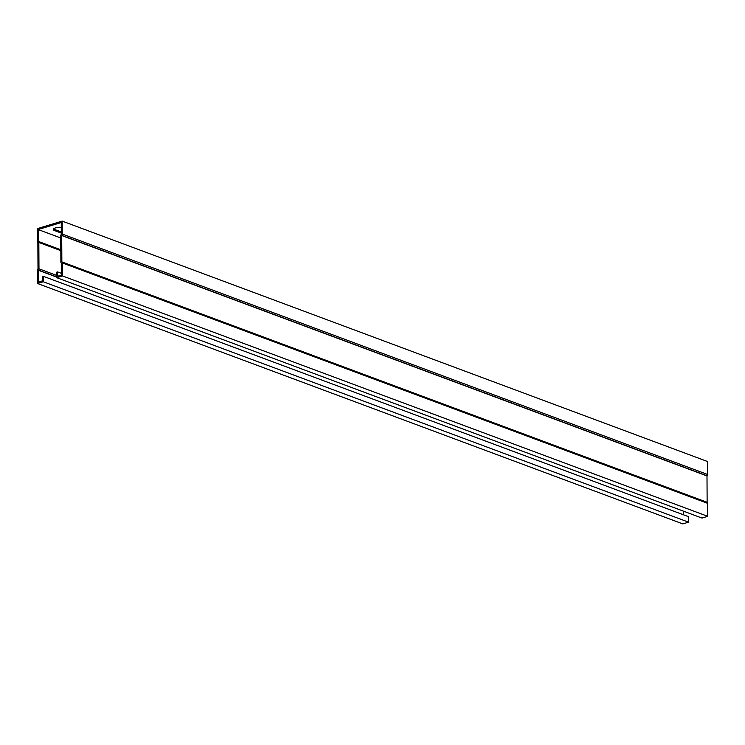 <?xml version="1.0" encoding="UTF-8"?>
<svg xmlns="http://www.w3.org/2000/svg" width="745" height="745" viewBox="0 0 745 745"><rect width="100%" height="100%" fill="white"/><g stroke="black" fill="none" stroke-linecap="round" stroke-linejoin="round"><path stroke-width="1.12" d="M43.247 276.283L43.275 281.759L688.557 522.161L688.529 516.676L43.247 276.283L42.335 276.553L42.363 280.893L38.433 282.085L38.442 270.118A1.378 0.969 -69.6 0 0 38.973 268.815L38.833 242.451A1.378 0.969 -69.6 0 0 38.284 241.473L38.163 229.544L61.286 222.513L61.286 234.489A1.378 0.969 -69.6 0 0 60.745 235.792L60.885 262.156A1.378 0.969 -69.6 0 0 61.435 263.125L61.556 275.063L57.635 276.255L57.607 271.916L61.546 273.378M38.163 229.544L60.755 237.962M61.341 233.111L54.655 230.624A5.457 1.835 -0.3 0 1 53.268 229.413A5.457 1.835 -0.3 0 1 61.314 227.756M43.275 281.759L37.539 283.51L37.474 270.547A1.378 0.969 110.4 0 1 38.004 269.243L37.865 242.609A1.378 0.969 110.4 0 1 37.315 241.631L37.25 228.678L62.18 221.097L62.254 234.06A1.378 0.969 110.4 0 1 61.714 235.364L61.854 261.989A1.378 0.969 110.4 0 1 62.403 262.966L62.468 275.929L56.732 277.671L56.704 272.186L57.607 271.916M688.557 522.161L682.82 523.903L37.539 283.51M62.254 234.06L707.527 474.453L707.461 461.49L62.18 221.097M53.538 228.836A5.457 1.835 179.7 0 0 54.646 229.479L61.332 231.965M707.527 474.453A1.378 0.969 110.4 0 1 706.996 475.757L707.135 502.391A1.378 0.969 110.4 0 1 707.685 503.369L707.75 516.322L702.014 518.073L56.732 277.671M707.75 516.322L62.468 275.929M683.677 514.87L683.659 511.228M62.403 262.966L707.685 503.369M38.377 270.267L56.732 277.112M38.228 241.361L60.82 249.78M54.646 229.479L54.655 230.624M38.284 241.473L60.82 249.864M38.833 242.451L60.829 250.646M38.973 268.815L56.722 275.426M38.442 270.118L56.732 276.935M61.854 261.989L707.135 502.391M61.788 261.877L707.07 502.279M61.649 235.513L706.931 475.915M61.714 235.364L706.996 475.757"/></g></svg>
